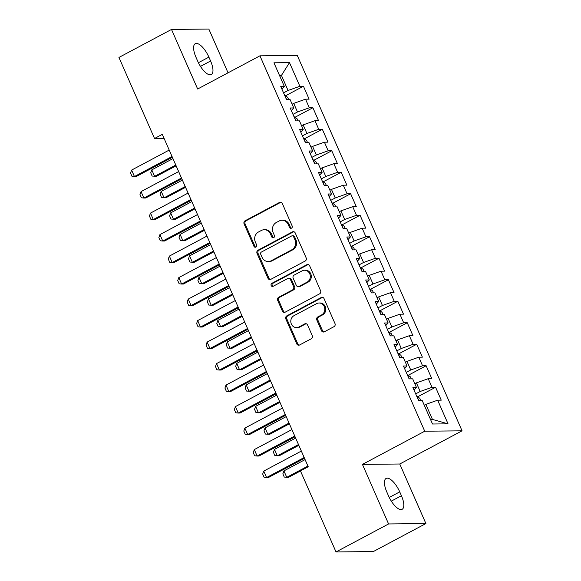 <?xml version="1.0" encoding="UTF-8"?>
<svg xmlns="http://www.w3.org/2000/svg" width="581" height="581" viewBox="0 0 581 581"><rect width="100%" height="100%" fill="white"/><g stroke="black" fill="none" stroke-linecap="round" stroke-linejoin="round"><path stroke-width="0.87" d="M291.473 228.166A1.641 1.489 -90.6 0 0 292.163 225.98L282.322 203.553A2.346 2.121 -90.6 0 0 279.483 202.464L245.088 220.78A2.346 2.121 -90.6 0 0 244.1 223.91L253.948 246.329A1.641 1.489 -90.6 0 0 255.93 247.099A1.641 1.489 -90.6 0 0 256.62 244.906L255.35 242.008A7.495 6.798 -90.6 0 1 258.494 231.993L261.363 230.468A7.495 6.798 -90.6 0 1 264.246 229.727A7.495 6.798 -90.6 0 1 270.441 233.969L271.719 236.866A1.641 1.489 -90.6 0 0 273.702 237.629A1.641 1.489 -90.6 0 0 274.392 235.443L273.121 232.538A7.495 6.798 -90.6 0 1 276.265 222.53L279.134 221.005A7.495 6.798 -90.6 0 1 282.017 220.257A7.495 6.798 -90.6 0 1 288.212 224.498L289.491 227.403A1.641 1.489 -90.6 0 0 291.473 228.166M321.511 330.705A2.346 2.121 -90.6 0 0 324.351 331.802L334.002 326.66A2.346 2.121 -90.6 0 0 334.983 323.53L324.053 298.627A2.346 2.121 -90.6 0 0 321.213 297.537L286.825 315.853A2.346 2.121 -90.6 0 0 285.837 318.984L296.768 343.887A2.346 2.121 -90.6 0 0 299.607 344.983L311.263 338.774A2.346 2.121 -90.6 0 0 312.244 335.644L307.567 324.982A2.346 2.121 -90.6 0 0 304.734 323.893L298.954 326.972A6.268 5.679 -90.6 0 1 296.542 327.597A6.268 5.679 -90.6 0 1 290.943 322.753A6.268 5.679 -90.6 0 1 293.993 315.679L316.638 303.623A6.268 5.679 -90.6 0 1 319.049 302.999A6.268 5.679 -90.6 0 1 324.648 307.843A6.268 5.679 -90.6 0 1 321.591 314.909L317.822 316.921A2.346 2.121 -90.6 0 0 316.834 320.051L321.511 330.705L322.52 330.698A2.346 2.121 -90.6 0 0 323.951 331.962M388.58 523.953L425.902 523.561L399.764 464.001L362.435 464.401L388.58 523.953L336.021 551.95L300.435 470.893L308.228 466.746L162.31 134.349L154.524 138.496L164.089 138.394M362.435 464.401L424.733 431.218L259.947 55.82L297.269 55.427L462.055 430.826L424.733 431.218M228.042 72.814L208.826 29.05L171.504 29.442L197.649 89.002L259.947 55.82M171.504 29.442L118.945 57.439L154.524 138.496M305.192 261.029A2.346 2.121 -90.6 0 0 306.172 257.899L295.242 232.996A2.346 2.121 -90.6 0 0 292.403 231.899L258.008 250.222A2.346 2.121 -90.6 0 0 257.027 253.352L267.957 278.255A2.346 2.121 -90.6 0 0 270.797 279.345L305.192 261.029M309.651 265.815L320.581 290.718A2.346 2.121 -90.6 0 1 319.594 293.841L285.198 312.164A2.346 2.121 -90.6 0 1 282.366 311.067L277.689 300.413A2.346 2.121 -90.6 0 1 278.669 297.283L292.621 289.854A2.346 2.121 -90.6 0 0 293.601 286.724L290.5 279.657A2.346 2.121 -90.6 0 0 287.66 278.56L273.143 286.302A1.641 1.489 -90.6 0 1 271.044 285.191A1.641 1.489 -90.6 0 1 271.843 283.346L306.812 264.718A2.346 2.121 -90.6 0 1 309.651 265.815M285.547 95.785L303.449 86.249L299.869 86.286L289.491 62.639L273.949 62.799L284.334 86.453L280.754 86.489L286.418 99.387L289.999 99.351L293.775 107.95L290.188 107.986L295.852 120.892L299.433 120.848L303.209 129.454L299.629 129.49L305.294 142.389L308.874 142.352L312.651 150.951L309.07 150.987L314.728 163.886L318.308 163.849L322.085 172.448L318.504 172.492L324.169 185.39L327.749 185.354L331.526 193.952L327.945 193.989L333.603 206.887L337.191 206.851L340.96 215.449L337.379 215.493L343.044 228.391L346.625 228.355L350.401 236.954L346.821 236.99L352.485 249.888L356.066 249.852L359.835 258.451L356.255 258.494L361.919 271.392L365.5 271.356L369.276 279.955L365.696 279.991L371.361 292.889L374.941 292.853L378.718 301.452L375.13 301.495L380.795 314.394L384.375 314.357L388.152 322.956L384.571 322.992L390.236 335.891L393.816 335.854L397.593 344.453L394.012 344.489L399.67 357.395L403.25 357.359L407.027 365.957L403.446 365.994L409.111 378.892L412.692 378.856L416.468 387.454L412.888 387.491L418.545 400.396L422.133 400.36L432.511 424.007L448.045 423.847L432.453 419.431L425.844 404.383L424.268 405.226M303.449 86.249L309.114 99.148L305.533 99.184L309.31 107.79L297.487 111.973L292.991 114.37M294.988 117.282L312.89 107.746L309.31 107.79M312.89 107.746L318.548 120.652L314.967 120.688L318.744 129.287L306.921 133.477L302.432 135.867M304.422 138.786L322.324 129.251L318.744 129.287M322.324 129.251L327.989 142.149L324.409 142.185L328.185 150.784L316.362 154.974L311.866 157.371M313.863 160.283L331.766 150.748L328.185 150.784M331.766 150.748L337.43 163.653L333.843 163.689L337.619 172.288L325.796 176.479L321.308 178.868M323.297 181.788L341.2 172.252L337.619 172.288M341.2 172.252L346.864 185.15L343.284 185.186L347.06 193.785L335.237 197.976L330.742 200.372M332.739 203.285L350.641 193.749L347.06 193.785M350.641 193.749L356.306 206.654L352.725 206.691L356.494 215.29L344.678 219.48L340.183 221.869M342.173 224.789L360.075 215.253L356.494 215.29M360.075 215.253L365.739 228.151L362.159 228.188L365.936 236.787L354.112 240.977L349.624 243.374M351.614 246.286L369.516 236.75L365.936 236.787M369.516 236.75L375.181 249.648L371.6 249.692L375.377 258.291L363.553 262.481L359.058 264.871M361.055 267.79L378.957 258.255L375.377 258.291M378.957 258.255L384.615 271.153L381.034 271.189L384.811 279.788L372.987 283.978L368.499 286.375M370.489 289.287L388.391 279.751L384.811 279.788M388.391 279.751L394.056 292.65L390.476 292.693L394.252 301.292L382.429 305.483L377.933 307.872M379.93 310.791L397.832 301.256L394.252 301.292M397.832 301.256L403.49 314.154L399.91 314.19L403.686 322.789L391.863 326.98L387.374 329.376M389.364 332.288L407.266 322.753L403.686 322.789M407.266 322.753L412.931 335.651L409.351 335.695L413.127 344.293L401.304 348.484L396.808 350.873M398.806 353.793L416.708 344.257L413.127 344.293M416.708 344.257L422.372 357.155L418.785 357.192L422.561 365.79L410.745 369.981L406.25 372.377M408.24 375.29L426.142 365.754L422.561 365.79M426.142 365.754L431.806 378.652L428.226 378.696L432.003 387.295L420.179 391.485L415.684 393.874M417.681 396.794L435.583 387.258L432.003 387.295M435.583 387.258L441.248 400.156L437.667 400.193L448.045 423.847M416.468 387.454L414.035 390.112M437.667 400.193L425.844 404.383M407.027 365.957L404.601 368.615M420.179 391.485L416.403 382.879L414.827 383.721M428.226 378.696L416.403 382.879M397.593 344.453L395.16 347.111M410.745 369.981L406.969 361.382L405.393 362.224M418.785 357.192L406.969 361.382M388.152 322.956L385.726 325.614M401.304 348.484L397.527 339.885L395.952 340.72M409.351 335.695L397.527 339.885M378.718 301.452L376.285 304.11M391.863 326.98L388.093 318.381L386.51 319.223M399.91 314.19L388.093 318.381M369.276 279.955L366.843 282.613M382.429 305.483L378.652 296.884L377.076 297.719M390.476 292.693L378.652 296.884M359.835 258.451L357.409 261.116M372.987 283.978L369.211 275.379L367.635 276.222M381.034 271.189L369.211 275.379M350.401 236.954L347.968 239.612M363.553 262.481L359.777 253.882L358.201 254.718M371.6 249.692L359.777 253.882M340.96 215.449L338.534 218.115M354.112 240.977L350.336 232.378L348.76 233.221M362.159 228.188L350.336 232.378M331.526 193.952L329.093 196.61M344.678 219.48L340.902 210.881L339.326 211.716M352.725 206.691L340.902 210.881M322.085 172.448L319.659 175.113M335.237 197.976L331.46 189.377L329.885 190.219M343.284 185.186L331.46 189.377M312.651 150.951L310.218 153.609M325.796 176.479L322.027 167.88L320.451 168.715M333.843 163.689L322.027 167.88M303.209 129.454L300.776 132.112M316.362 154.974L312.585 146.376L311.009 147.218M324.409 142.185L312.585 146.376M293.775 107.95L291.342 110.608M306.921 133.477L303.151 124.879L301.568 125.714M314.967 120.688L303.151 124.879M284.334 86.453L281.901 89.111M297.487 111.973L293.71 103.374L292.134 104.217M305.533 99.184L293.71 103.374M336.021 551.95L373.343 551.558L425.902 523.561M399.764 464.001L462.055 430.826M430.514 419.453L432.453 419.431M279.86 76.264L281.444 75.428L279.505 75.443M299.869 86.286L288.045 90.476L283.557 92.866M288.045 90.476L281.444 75.428L289.491 62.639M208.891 57.127A15.28 5.839 62 0 0 195.252 43.713A15.28 5.839 62 0 0 195.979 57.265L197.678 61.136A15.28 5.839 62 0 0 211.317 74.55A15.28 5.839 62 0 0 210.591 60.998L208.891 57.127L198.411 62.712M388.515 495.876A15.28 5.839 62 0 0 402.154 509.29A15.28 5.839 62 0 0 401.427 495.738L399.728 491.867A15.28 5.839 62 0 0 386.089 478.453A15.28 5.839 62 0 0 386.815 492.005L388.515 495.876M291.342 228.224A1.641 1.489 -90.6 0 1 290.493 227.389L289.222 224.491A7.495 6.798 -90.6 0 0 283.027 220.25L282.017 220.257M264.246 229.727L265.256 229.713A7.495 6.798 -90.6 0 1 271.45 233.954L272.729 236.859A1.641 1.489 -90.6 0 0 273.578 237.694M280.892 202.29A2.346 2.121 -90.6 0 0 280.492 202.449L246.097 220.773A2.346 2.121 -90.6 0 0 245.109 223.896L254.957 246.322A1.641 1.489 -90.6 0 0 255.807 247.157M293.812 231.732A2.346 2.121 -90.6 0 0 293.412 231.892L259.017 250.215A2.346 2.121 -90.6 0 0 258.037 253.338L268.967 278.241A2.346 2.121 -90.6 0 0 270.397 279.505M293.587 236.743A1.641 1.489 -90.6 0 0 291.604 235.973L261.406 252.06A1.641 1.489 -90.6 0 0 260.724 254.246L262.067 257.31A7.495 6.798 -90.6 0 0 268.255 261.544A7.495 6.798 -90.6 0 0 271.145 260.804L291.778 249.808A7.495 6.798 -90.6 0 0 294.93 239.8L293.587 236.743L294.596 236.728A1.641 1.489 -90.6 0 0 293.238 235.806L292.228 235.813M268.255 261.544L269.264 261.537A7.495 6.798 -90.6 0 0 272.155 260.789L271.145 260.804M294.596 236.728L295.94 239.793A7.495 6.798 -90.6 0 1 292.788 249.801L272.155 260.789M288.561 278.328L289.57 278.321A2.346 2.121 -90.6 0 1 291.509 279.643L294.611 286.716A2.346 2.121 -90.6 0 1 293.63 289.846L279.679 297.276A2.346 2.121 -90.6 0 0 278.691 300.399L283.375 311.06A2.346 2.121 -90.6 0 0 284.806 312.324M308.22 264.551A2.346 2.121 -90.6 0 0 307.821 264.711L272.852 283.332A1.641 1.489 -90.6 0 0 273.012 286.36M307.095 282.148A6.268 5.679 -90.6 0 0 310.145 275.074A6.268 5.679 -90.6 0 0 304.546 270.23A6.268 5.679 -90.6 0 0 302.135 270.855L294.16 275.103A2.346 2.121 -90.6 0 0 293.173 278.234L296.281 285.3A2.346 2.121 -90.6 0 0 299.113 286.397L307.095 282.148L308.104 282.134A6.268 5.679 -90.6 0 0 311.155 275.06A6.268 5.679 -90.6 0 0 305.555 270.223L304.546 270.23M298.213 286.629L299.222 286.615A2.346 2.121 -90.6 0 0 300.123 286.382L299.113 286.397M308.104 282.134L300.123 286.382M319.049 302.999L320.058 302.984A6.268 5.679 -90.6 0 1 325.65 307.828A6.268 5.679 -90.6 0 1 322.6 314.902L318.831 316.914A2.346 2.121 -90.6 0 0 317.843 320.037L322.52 330.698M296.542 327.597L297.545 327.582A6.268 5.679 -90.6 0 0 299.963 326.958L298.954 326.972M306.136 323.719A2.346 2.121 -90.6 0 0 305.737 323.886L299.963 326.958M322.622 297.363A2.346 2.121 -90.6 0 0 322.223 297.523L287.827 315.846A2.346 2.121 -90.6 0 0 286.847 318.976L297.777 343.879A2.346 2.121 -90.6 0 0 299.208 345.143M288.561 99.366L287.653 97.296L284.69 95.168A6.326 1.14 156.3 0 0 284.567 95.175M172.956 158.598L151.786 169.877L154.619 176.326L175.789 165.048M151.786 169.877L150.726 172.826L152.135 176.058L156.434 176.304L176.13 165.817M172.041 156.514L134.443 176.537L131.967 176.268L130.551 173.044L131.611 170.088L169.209 150.065M131.611 170.088L134.443 176.537L136.259 176.522L172.383 157.284M298.002 120.863L297.094 118.8L294.131 116.672A6.326 1.14 156.3 0 0 294.008 116.679M182.398 180.103L161.227 191.374L164.06 197.83L185.23 186.552M161.227 191.374L160.16 194.33L161.576 197.555L165.875 197.809L185.564 187.322M307.436 142.367L306.528 140.297L303.565 138.169A6.326 1.14 156.3 0 0 303.442 138.176M191.832 201.6L170.661 212.878L173.494 219.327L194.664 208.049M170.661 212.878L169.601 215.827L171.017 219.052L175.309 219.306L195.005 208.819M181.483 178.011L143.885 198.041L141.401 197.765L139.985 194.541L141.052 191.592L178.65 171.562M141.052 191.592L143.885 198.041L145.7 198.019L181.817 178.781M190.917 199.515L153.319 219.538L150.842 219.269L149.426 216.045L150.494 213.089L188.084 193.066M150.494 213.089L153.319 219.538L155.134 219.524L191.258 200.285M316.877 163.864L315.97 161.801L313.006 159.673A6.326 1.14 156.3 0 0 312.883 159.681M201.273 223.104L180.103 234.375L182.935 240.825L204.105 229.553M180.103 234.375L179.035 237.331L180.451 240.556L184.751 240.81L204.439 230.323M326.311 185.368L325.404 183.298L322.448 181.17A6.326 1.14 156.3 0 0 322.317 181.178M210.714 244.601L189.544 255.88L192.369 262.329L213.539 251.05M189.544 255.88L188.476 258.828L189.893 262.053L194.185 262.307L213.881 251.82M200.358 221.012L162.76 241.042L160.276 240.766L158.86 237.542L159.928 234.593L197.525 214.563M159.928 234.593L162.76 241.042L164.576 241.021L200.692 221.782M209.792 242.517L172.201 262.539L169.717 262.271L168.301 259.046L169.369 256.09L206.967 236.068M169.369 256.09L172.201 262.539L174.017 262.525L210.133 243.286M335.753 206.865L334.845 204.802L331.882 202.675A6.326 1.14 156.3 0 0 331.758 202.675M220.148 266.105L198.978 277.377L201.81 283.826L222.981 272.554M198.978 277.377L197.91 280.332L199.327 283.557L203.626 283.811L223.315 273.324M219.233 264.014L181.635 284.044L179.151 283.768L177.735 280.543L178.803 277.595L216.401 257.565M178.803 277.595L181.635 284.044L183.451 284.022L219.567 264.783M345.187 228.369L344.286 226.299L341.323 224.172A6.326 1.14 156.3 0 0 341.192 224.179M229.589 287.602L208.419 298.881L211.252 305.33L232.422 294.051M208.419 298.881L207.352 301.829L208.768 305.054L213.067 305.308L232.756 294.821M228.674 285.518L191.076 305.541L188.593 305.272L187.176 302.047L188.244 299.092L225.842 279.069M188.244 299.092L191.076 305.541L192.892 305.526L229.008 286.288M354.628 249.866L353.72 247.804L350.757 245.676A6.326 1.14 156.3 0 0 350.633 245.676M239.023 309.107L217.853 320.378L220.686 326.827L241.856 315.556M217.853 320.378L216.786 323.334L218.202 326.558L222.501 326.812L242.197 316.325M238.108 307.015L200.51 327.045L198.027 326.769L196.61 323.544L197.678 320.589L235.276 300.566M197.678 320.589L200.51 327.045L202.326 327.023L238.45 307.785M364.069 271.371L363.161 269.301L360.198 267.173A6.326 1.14 156.3 0 0 360.075 267.18M248.465 330.604L227.294 341.882L230.127 348.331L251.297 337.053M227.294 341.882L226.227 344.831L227.643 348.055L231.942 348.31L251.631 337.822M247.55 328.519L209.952 348.542L207.468 348.273L206.052 345.049L207.119 342.093L244.717 322.07M207.119 342.093L209.952 348.542L211.767 348.52L247.884 329.282M373.503 292.868L372.595 290.805L369.632 288.677A6.326 1.14 156.3 0 0 369.509 288.677M257.899 352.108L236.728 363.379L239.561 369.828L260.731 358.557M236.728 363.379L235.668 366.335L237.084 369.56L241.376 369.814L261.072 359.327M256.984 350.016L219.386 370.046L216.909 369.77L215.493 366.546L216.553 363.59L254.151 343.567M216.553 363.59L219.386 370.046L221.201 370.024L257.325 350.786M382.944 314.372L382.037 312.302L379.073 310.174A6.326 1.14 156.3 0 0 378.95 310.181M267.34 373.605L246.17 384.883L249.002 391.333L270.172 380.054M246.17 384.883L245.102 387.832L246.518 391.057L250.818 391.311L270.506 380.824M266.425 371.52L228.827 391.543L226.343 391.274L224.927 388.043L225.994 385.094L263.592 365.064M225.994 385.094L228.827 391.543L230.642 391.521L266.759 372.283M392.378 335.869L391.471 333.806L388.507 331.678A6.326 1.14 156.3 0 0 388.384 331.678M276.774 395.109L255.611 406.38L258.436 412.83L279.606 401.558M255.611 406.38L254.543 409.336L255.96 412.561L260.252 412.815L279.948 402.321M275.859 393.017L238.261 413.047L235.784 412.771L234.368 409.547L235.436 406.591L273.026 386.568M235.436 406.591L238.261 413.047L240.076 413.026L276.2 393.787M401.82 357.373L400.912 355.303L397.949 353.175A6.326 1.14 156.3 0 0 397.825 353.183M286.215 416.606L265.045 427.885L267.877 434.334L289.047 423.055M265.045 427.885L263.977 430.833L265.394 434.058L269.693 434.312L289.382 423.825M285.3 414.522L247.702 434.544L245.218 434.268L243.802 431.044L244.87 428.095L282.468 408.065M244.87 428.095L247.702 434.544L249.518 434.523L285.634 415.284M411.254 378.87L410.346 376.808L407.39 374.672A6.326 1.14 156.3 0 0 407.259 374.68M295.656 438.103L274.486 449.382L277.319 455.831L298.481 444.559M274.486 449.382L273.419 452.338L274.835 455.562L279.134 455.816L298.823 445.322M294.734 436.019L257.143 456.041L254.66 455.773L253.243 452.548L254.311 449.592L291.909 429.57M254.311 449.592L257.143 456.041L258.959 456.027L295.075 436.789M420.695 400.374L419.787 398.305L416.824 396.177A6.326 1.14 156.3 0 0 416.7 396.184M305.09 459.607L283.92 470.886L286.753 477.335L307.923 466.056M283.92 470.886L282.853 473.835L284.269 477.059L286.753 477.335L288.568 477.313L300.471 470.973M304.175 457.523L266.577 477.546L264.094 477.27L262.677 474.045L263.745 471.097L301.343 451.067M263.745 471.097L266.577 477.546L268.393 477.524L304.509 458.286M289.222 224.491L288.212 224.498M272.729 236.859L271.719 236.866M271.45 233.954L270.441 233.969M254.957 246.322L253.948 246.329M245.109 223.896L244.1 223.91M246.097 220.773L245.088 220.78M280.492 202.449L279.483 202.464M290.493 227.389L289.491 227.403M268.967 278.241L267.957 278.255M258.037 253.338L257.027 253.352M259.017 250.215L258.008 250.222M293.412 231.892L292.403 231.899M292.788 249.801L291.778 249.808M295.94 239.793L294.93 239.8M283.375 311.06L282.366 311.067M278.691 300.399L277.689 300.413M279.679 297.276L278.669 297.283M293.63 289.846L292.621 289.854M294.611 286.716L293.601 286.724M291.509 279.643L290.5 279.657M272.852 283.332L271.843 283.346M307.821 264.711L306.812 264.718M317.843 320.037L316.834 320.051M318.831 316.914L317.822 316.921M322.6 314.902L321.591 314.909M305.737 323.886L304.734 323.893M297.777 343.879L296.768 343.887M286.847 318.976L285.837 318.984M287.827 315.846L286.825 315.853M322.223 297.523L321.213 297.537M200.474 66.387L210.591 60.998M391.311 501.127L401.427 495.738M389.248 497.452L399.728 491.867M286.593 99.387L284.77 95.226M296.034 120.884L294.204 116.723M305.468 142.389L303.645 138.22M314.909 163.886L313.079 159.724M324.343 185.39L322.52 181.221M333.784 206.887L331.954 202.725M343.226 228.391L341.396 224.222M352.66 249.888L350.837 245.727M362.101 271.392L360.271 267.224M371.535 292.889L369.712 288.728M380.976 314.394L379.146 310.225M390.41 335.891L388.587 331.729M399.851 357.395L398.021 353.226M409.285 378.892L407.463 374.73M418.727 400.389L416.897 396.227"/></g></svg>
